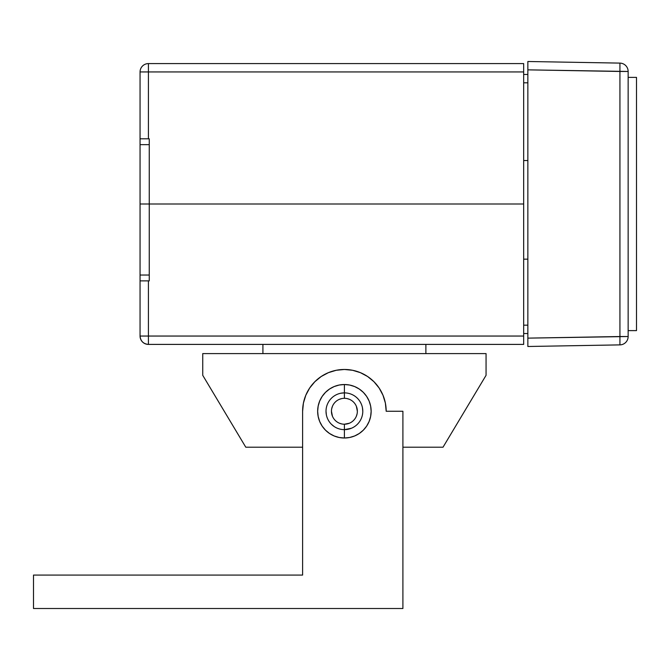 <?xml version="1.0" encoding="UTF-8"?>
<svg xmlns="http://www.w3.org/2000/svg" width="670" height="670" viewBox="0 0 670 670"><rect width="100%" height="100%" fill="white"/><g stroke="black" fill="none" stroke-linecap="round" stroke-linejoin="round"><path stroke-width="1" d="M527.851 82.812L523.672 82.812L527.851 82.812M523.672 160.532L527.851 160.532L523.672 160.532M523.672 71.941L523.672 203.998L149.251 203.998L149.251 138.807L148.413 138.807L148.413 71.941L523.672 71.941L523.672 63.591L148.413 63.591L523.672 63.591L523.672 203.998L140.055 203.998L140.055 144.653L140.055 336.047L148.413 336.047L148.413 280.881L149.251 280.881L149.251 203.998L140.055 203.998L149.251 203.998L140.055 203.998L140.055 275.035L149.251 275.035L140.055 275.035L140.055 336.047C140.558 341.122 143.338 343.911 148.413 344.405A8.358 8.358 0 0 1 140.055 336.047L148.413 336.047L148.413 280.881L140.055 280.881L149.251 280.881L149.251 203.998L523.672 203.998L149.251 203.998L149.251 138.807L148.413 138.807L148.413 71.941L523.672 71.941M140.055 138.807L140.055 144.653L149.251 144.653L140.055 144.653L140.055 138.807L148.413 138.807L140.055 138.807L140.055 71.941A8.358 8.358 0 0 1 148.413 63.591L148.413 71.941L148.413 63.591A8.358 8.358 0 0 0 140.055 71.941L148.413 71.941L140.055 71.941L140.055 138.807M523.672 74.454L527.851 74.454L523.672 74.454M523.672 203.998L523.672 336.047L148.413 336.047L148.413 344.405L148.413 336.047L523.672 336.047L523.672 203.998M523.672 344.405L523.672 336.047L523.672 344.405L148.413 344.405L523.672 344.405M527.851 333.534L523.672 333.534L527.851 333.534M523.672 325.176L527.851 325.176L523.672 325.176M527.851 259.156L523.672 259.156L527.851 259.156M344.405 398.307A12.956 12.956 0 0 0 331.449 411.263A12.956 12.956 0 0 0 344.405 424.219L344.405 429.646L344.405 424.219A12.956 12.956 0 0 1 331.449 411.263A12.956 12.956 0 0 1 344.405 398.307L344.405 398.307A12.956 12.956 0 0 1 357.353 411.263A12.956 12.956 0 0 1 344.405 424.219L344.405 424.219A12.956 12.956 0 0 0 357.353 411.263A12.956 12.956 0 0 0 344.405 398.307L344.405 392.88L344.405 398.307M245.781 447.2L302.614 447.2L245.781 447.2L202.742 375.326L245.781 447.2M402.904 447.2L443.021 447.2L486.06 375.326L486.06 353.592L486.06 375.326L443.021 447.2L402.904 447.2M202.742 353.592L486.06 353.592L202.742 353.592L202.742 375.326L202.742 353.592M262.916 353.592L262.916 344.405L262.916 353.592M425.885 344.405L425.885 353.592L425.885 344.405M346.926 398.558L349.363 399.295M356.373 406.305L357.353 411.279L357.11 408.734M357.11 413.792L356.373 416.221L357.11 413.792M341.876 423.968L339.447 423.231M332.437 416.221L331.449 411.263M331.7 408.734L332.437 406.305L331.7 408.734M341.876 398.558L339.447 399.295M346.926 423.968L344.405 424.219L349.363 423.231M628.142 336.524L628.142 71.464A8.358 8.358 0 0 0 619.934 63.106L527.851 61.498L619.934 63.106A8.358 8.358 0 0 1 628.142 71.464L527.851 69.856L527.851 338.132L527.851 69.856L619.934 71.464L619.934 63.106L619.934 71.464L628.142 71.464L628.142 336.524L619.934 336.524L619.934 71.464L619.934 336.524L527.851 338.132L628.142 336.524A8.358 8.358 0 0 1 619.934 344.882L527.851 346.491L527.851 338.132L527.851 346.491L619.934 344.882L619.934 336.524L619.934 344.882A8.358 8.358 0 0 0 628.142 336.524M527.851 69.856L527.851 61.498M527.851 346.491L527.851 338.132M636.5 330.611L636.5 77.377L628.142 77.377L636.5 77.377L636.5 330.611L628.142 330.611L636.5 330.611M340.804 393.231L344.405 392.88A18.383 18.383 0 0 0 326.014 411.263A18.383 18.383 0 0 0 344.405 429.646L344.405 438.004A26.741 26.741 0 0 1 317.655 411.263A26.741 26.741 0 0 1 344.405 384.521L344.405 392.88A18.383 18.383 0 0 1 362.788 411.263A18.383 18.383 0 0 1 344.405 429.646A18.383 18.383 0 0 1 326.014 411.263A18.383 18.383 0 0 1 344.405 392.88L344.405 384.521A26.741 26.741 0 0 0 329.556 389.019L325.494 392.352L322.161 396.406L319.691 401.029L318.175 406.045L317.655 411.263L318.175 416.48L319.691 421.497L322.161 426.12L325.494 430.173L329.548 433.498L334.171 435.969L339.188 437.493L344.405 438.004L349.623 437.493L354.639 435.969L359.262 433.498L363.316 430.173L366.641 426.12L369.111 421.497L370.636 416.48L371.147 411.263L370.636 406.045L369.111 401.029L366.641 396.406L363.316 392.352L359.262 389.027L354.639 386.557L349.623 385.032L344.405 384.521L339.188 385.032L334.171 386.557L329.548 389.027M329.531 389.036A26.741 26.741 0 0 0 344.405 438.004A26.741 26.741 0 0 0 369.103 421.522M402.904 608.502L33.5 608.502L33.5 575.069L302.614 575.069L302.614 411.263L303.418 403.114L305.796 395.275L309.657 388.047L314.85 381.716L321.19 376.515L328.409 372.654L336.248 370.276L344.405 369.472L352.554 370.276L360.393 372.654L367.621 376.515L373.952 381.716L379.145 388.047L383.005 395.275L385.384 403.114L386.188 411.263L402.904 411.263L402.904 608.502L33.5 608.502L33.5 575.069L302.614 575.069L302.614 411.263A41.791 41.791 0 0 1 344.405 369.472A41.791 41.791 0 0 1 386.188 411.263L402.904 411.263L402.904 608.502M373.952 381.716L367.621 376.515M326.164 373.667L321.19 376.515M305.796 395.275L304.038 400.442M362.437 407.678L362.788 411.263M351.44 428.247L344.405 429.646A18.383 18.383 0 0 0 362.788 411.263A18.383 18.383 0 0 0 344.405 392.88M334.188 426.555L331.399 424.261M326.365 414.847L326.014 411.263M369.12 421.472A26.741 26.741 0 0 0 370.627 416.505M370.636 416.455A26.741 26.741 0 0 0 371.147 411.288M371.147 411.238A26.741 26.741 0 0 0 370.636 406.07M370.627 406.02A26.741 26.741 0 0 0 369.12 401.045M369.103 401.012A26.741 26.741 0 0 0 344.405 384.521A26.741 26.741 0 0 1 371.147 411.263A26.741 26.741 0 0 1 344.405 438.004L344.405 429.646"/></g></svg>
